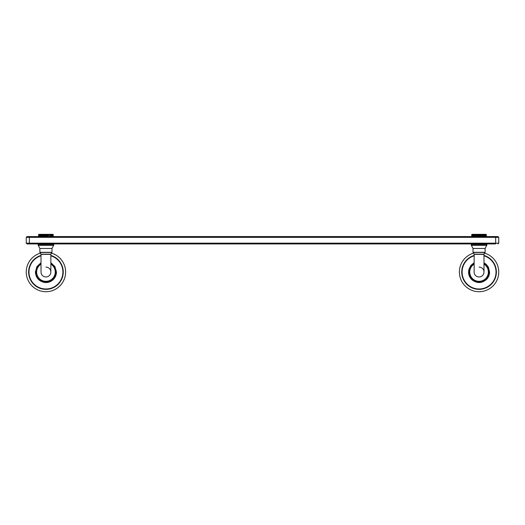 <?xml version="1.0" encoding="UTF-8"?>
<svg xmlns="http://www.w3.org/2000/svg" width="525" height="525" viewBox="0 0 525 525"><rect width="100%" height="100%" fill="white"/><g stroke="black" fill="none" stroke-linecap="round" stroke-linejoin="round"><path stroke-width="0.79" d="M28.613 272.029A17.325 17.325 0 0 0 45.938 289.354A17.325 17.325 0 0 0 50.859 255.419A17.325 17.325 0 0 1 45.938 289.354A17.325 17.325 0 0 1 41.016 255.419A17.325 17.325 0 0 0 28.613 272.029M65.625 272.029A19.688 19.688 0 0 1 45.938 291.716A19.688 19.688 0 0 1 40.668 253.063A19.688 19.688 0 0 0 45.938 291.716A19.688 19.688 0 0 0 51.207 253.063A19.688 19.688 0 0 1 65.625 272.029M48.11 252.459A19.688 19.688 0 0 0 43.765 252.459A19.688 19.688 0 0 1 48.11 252.459M461.738 272.029A17.325 17.325 0 0 0 479.062 289.354A17.325 17.325 0 0 0 483.984 255.419A17.325 17.325 0 0 1 479.062 289.354A17.325 17.325 0 0 1 474.141 255.419A17.325 17.325 0 0 0 461.738 272.029M498.75 272.029A19.688 19.688 0 0 1 479.062 291.716A19.688 19.688 0 0 1 473.793 253.063A19.688 19.688 0 0 0 479.062 291.716A19.688 19.688 0 0 0 484.332 253.063A19.688 19.688 0 0 1 498.75 272.029M481.235 252.459A19.688 19.688 0 0 0 476.89 252.459A19.688 19.688 0 0 1 481.235 252.459M41.016 264.134A9.299 9.299 0 0 0 45.938 281.328A9.299 9.299 0 0 0 50.859 264.134M45.938 267.107A4.922 4.922 0 0 1 50.859 272.029A4.922 4.922 0 0 1 45.938 276.951A4.922 4.922 0 0 0 50.859 272.029A4.922 4.922 0 0 1 45.938 276.951A4.922 4.922 0 0 1 41.016 272.029A4.922 4.922 0 0 0 45.938 276.951A4.922 4.922 0 0 0 50.859 272.029A4.922 4.922 0 0 0 45.938 267.107M41.016 272.029L41.016 254.363L50.859 254.363L50.859 272.029M41.016 263.911A9.496 9.496 0 0 0 45.938 281.525A9.496 9.496 0 0 0 50.859 263.911M39.992 252.459L51.883 252.459L50.859 254.172L41.016 254.172L39.992 252.459M45.938 252.289L39.887 252.289L39.887 248.476L51.988 248.476L51.988 252.289L45.938 252.289M39.887 248.476L38.233 245.352L53.642 245.352L51.988 248.476M38.148 244.328L53.727 244.328L53.727 245.195L38.148 245.195L38.148 244.328M474.141 264.134A9.299 9.299 0 0 0 479.062 281.328A9.299 9.299 0 0 0 483.984 264.134M479.062 267.107A4.922 4.922 0 0 1 483.984 272.029A4.922 4.922 0 0 1 479.062 276.951A4.922 4.922 0 0 1 474.141 272.029A4.922 4.922 0 0 0 479.062 276.951A4.922 4.922 0 0 0 483.984 272.029A4.922 4.922 0 0 1 479.062 276.951A4.922 4.922 0 0 1 474.141 272.029A4.922 4.922 0 0 0 479.062 276.951A4.922 4.922 0 0 0 483.984 272.029A4.922 4.922 0 0 0 479.062 267.107M474.141 272.029L474.141 254.363L483.984 254.363L483.984 272.029M474.141 263.911A9.496 9.496 0 0 0 479.062 281.525A9.496 9.496 0 0 0 483.984 263.911M473.117 252.459L485.008 252.459L483.984 254.172L474.141 254.172L473.117 252.459M479.062 252.289L473.012 252.289L473.012 248.476L485.113 248.476L485.113 252.289L479.062 252.289M473.012 248.476L471.358 245.352L486.767 245.352L485.113 248.476M471.273 244.328L486.852 244.328L486.852 245.195L471.273 245.195L471.273 244.328M495.652 243.935L27.024 243.935L29.348 243.935L29.348 243.16L26.25 243.16L27.024 243.935L26.25 243.16L26.25 237.346L498.75 237.346L498.75 243.16L29.348 243.16L29.348 236.572L497.976 236.572L495.652 236.572L495.652 243.935M497.976 243.935L498.75 243.16L497.976 243.935M27.024 236.572L29.348 236.572L27.024 236.572L26.25 237.346L27.024 236.572M497.976 236.572L498.75 237.346L497.976 236.572M471.988 234.327L486.137 234.327M486.104 234.327L486.445 235.784L486.104 234.327M486.025 234.327L486.235 235.784L486.301 234.642M485.894 235.928L486.143 234.642L485.71 234.327L486.058 234.642L485.71 236.093L485.71 234.537M485.474 234.327L485.94 234.642L485.94 235.784L485.474 234.327M485.185 234.327L485.678 234.642L485.678 235.784L485.185 234.327M484.857 234.327L485.363 234.642L485.363 235.784L484.857 234.327M484.477 234.327L485.008 234.642L485.008 235.784L484.477 234.327M484.063 234.327L484.601 234.642L484.601 235.784L484.063 234.327M483.945 234.642L483.61 234.327L483.44 235.784L483.118 234.327L482.908 235.784L482.6 234.327L484.155 234.642L483.945 235.784M482.048 234.327L482.6 234.642L482.6 235.784L482.048 234.327M481.484 234.327L482.022 234.642L481.753 235.784L481.484 234.327L481.753 235.784M480.893 234.327L481.418 234.642L481.143 235.784L480.893 234.327L480.893 236.093M480.29 234.327L480.802 234.642L480.802 235.784L480.172 234.642L480.29 236.093L479.883 234.642L480.29 236.093M479.679 234.327L479.679 236.093L479.24 235.784L479.528 234.642L479.679 236.093M479.062 234.327L479.062 236.093M478.446 234.327L478.885 234.642L478.885 235.784L478.446 234.327L478.242 234.642L478.446 236.093M477.323 234.642L477.232 236.093L476.707 235.784L476.641 234.327L476.372 235.784L476.077 234.327L475.525 235.784L475.525 234.642L476.077 234.327L477.835 234.327L477.953 235.784L478.242 234.642L477.953 235.784M475.525 235.784L475.525 234.327L475.007 234.327M474.456 234.642L474.18 235.784L474.062 234.327L473.721 234.642L473.524 235.784L473.648 234.327L473.117 235.784L473.268 234.327L472.762 235.784L472.94 234.327L472.447 235.784L472.651 234.327L472.185 235.784L472.185 234.642L472.651 234.327L474.515 234.327L474.456 235.784M472.415 234.537L472.415 236.093L472.067 235.784L472.415 234.327L471.982 234.642L472.231 235.928M471.89 234.642L471.824 235.784L471.89 234.642M471.765 234.642L471.726 235.784L471.765 234.642M472.021 234.327L471.693 234.642L472.021 234.327M471.988 236.066L471.68 234.642M483.44 234.642L483.44 235.784M473.648 235.784L473.524 234.642M475.525 236.093L474.974 235.784L474.974 234.642M477.232 236.093L477.232 234.327M477.953 234.642L477.835 236.093L477.323 235.784M477.835 236.093L477.835 234.327M472.762 235.784L472.94 234.623M472.651 236.093L472.651 234.577M485.474 234.577L485.474 236.093M485.185 234.623L485.363 235.784M486.025 236.093L486.36 235.784M471.765 235.784L472.1 236.093M38.863 234.327L53.012 234.327M52.979 234.327L53.32 235.784L52.979 234.327M52.9 234.327L53.11 235.784L53.176 234.642M52.769 235.928L53.018 234.642L52.585 234.327L52.933 234.642L52.585 236.093L52.585 234.537M52.349 234.327L52.815 234.642L52.815 235.784L52.349 234.327M52.06 234.327L52.553 234.642L52.553 235.784L52.06 234.327M51.732 234.327L52.237 234.642L52.237 235.784L51.732 234.327M51.352 234.327L51.883 234.642L51.883 235.784L51.352 234.327M50.938 234.327L51.476 234.642L51.476 235.784L50.938 234.327M50.485 234.327L51.03 234.642L51.03 235.784L50.485 234.327M49.993 234.327L50.544 234.642L50.544 235.784L49.993 234.327L49.783 235.784L50.026 234.642M48.359 234.327L48.897 234.642L48.897 235.784L48.359 234.327M47.768 234.327L48.293 234.642L48.018 235.784L47.768 234.327L47.768 236.093M47.165 234.327L47.677 234.642L47.677 235.784L47.047 234.642L47.165 236.093M46.554 234.327L47.047 234.642L47.047 235.784L46.403 234.642L46.554 236.093L46.115 235.784L46.115 234.642L46.554 236.093M45.938 234.327L45.938 236.093L45.472 235.784L45.76 234.642L45.938 236.093M45.321 234.327L45.321 236.093M44.71 234.327L45.117 234.642L45.117 235.784L44.71 234.327L44.481 234.642L44.71 236.093M44.107 234.327L44.481 235.784L44.107 234.327L44.107 236.093L43.582 235.784L43.582 234.642L43.582 235.784M43.582 234.642L43.516 236.093L42.978 235.784L42.952 234.327L42.4 235.784L42.4 234.642L43.516 234.327L44.107 236.093M42.092 234.642L41.849 235.784L42.092 234.642M41.331 234.642L41.055 235.784L40.937 234.327L40.596 234.642L40.399 235.784L40.523 234.327L39.992 235.784L40.143 234.327L39.637 235.784L39.815 234.327L39.322 235.784L39.526 234.327L39.06 235.784L39.06 234.642L39.526 234.327L41.882 234.327L41.56 235.784L41.331 234.642L41.331 235.784M39.29 234.537L39.29 236.093L38.942 235.784L39.29 234.327L38.857 234.642L39.106 235.928M38.765 234.642L38.699 235.784L38.765 234.642M38.64 234.642L38.601 235.784L38.64 234.642M38.896 234.327L38.568 234.642L38.896 234.327M38.863 236.066L38.568 234.642L38.555 235.784M43.247 235.784L43.516 234.327M42.4 236.093L42.4 234.327M39.637 235.784L39.815 234.623M39.526 236.093L39.526 234.577M52.349 234.577L52.349 236.093M52.06 234.623L52.237 235.784M52.9 236.093L53.235 235.784M38.64 235.784L38.975 236.093M41.016 255.806A16.951 16.951 0 0 0 45.938 288.98A16.951 16.951 0 0 0 50.859 255.806M474.141 255.806A16.951 16.951 0 0 0 479.062 288.98A16.951 16.951 0 0 0 483.984 255.806M36.442 272.029A9.496 9.496 0 0 0 45.938 281.525A9.496 9.496 0 0 0 55.433 272.029M469.567 272.029A9.496 9.496 0 0 0 479.062 281.525A9.496 9.496 0 0 0 488.558 272.029M41.016 262.73L36.927 266.602L35.418 272.029C35.785 277.436 38.581 280.875 43.805 282.332C47.145 282.942 50.138 282.174 52.769 280.028C55.164 277.902 56.392 275.231 56.457 272.029L54.948 266.602L50.859 262.73M474.141 262.736L470.958 265.322L468.871 269.41L468.543 272.029C468.602 275.172 469.79 277.797 472.106 279.917C477.094 283.579 481.93 283.388 486.616 279.353C488.552 277.292 489.543 274.851 489.582 272.029L488.362 267.107L486.262 264.364L483.984 262.73M41.016 263.452L37.38 267.074L36.048 272.029C36.888 278.768 40.701 282.023 47.486 281.794C52.651 280.58 55.433 277.325 55.827 272.029L54.495 267.074L50.859 263.452M474.141 263.452L470.505 267.074L469.173 272.029C469.35 276.17 471.292 279.175 474.994 281.039C479.115 283.238 484.811 280.685 485.487 279.549C487.738 277.548 488.893 275.041 488.952 272.029L487.942 267.678L485.717 264.718L483.984 263.452"/></g></svg>
